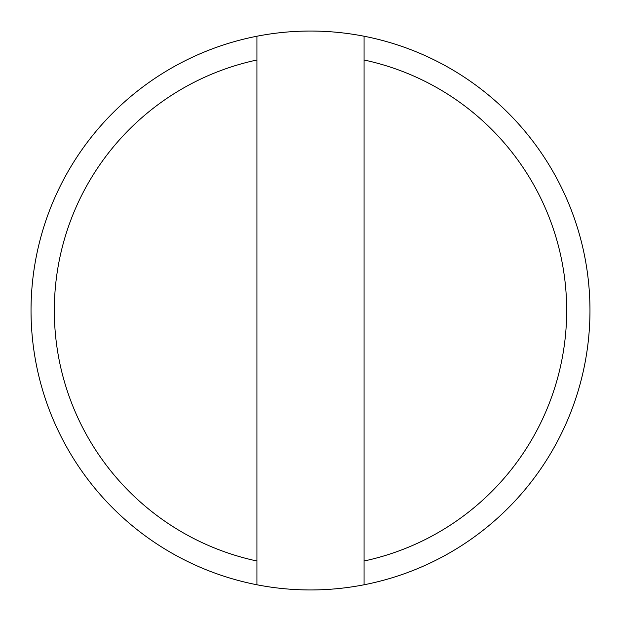 <?xml version="1.0" encoding="UTF-8"?>
<svg xmlns="http://www.w3.org/2000/svg" width="621" height="621" viewBox="0 0 621 621"><rect width="100%" height="100%" fill="white"/><g stroke="black" fill="none" stroke-linecap="round" stroke-linejoin="round"><path stroke-width="0.93" d="M364.061 36.228A279.45 279.45 0 0 0 256.939 36.228L256.939 584.772A279.45 279.45 0 0 0 364.061 584.772L364.061 36.228A279.45 279.45 0 0 1 364.061 584.772M364.061 561.004A256.163 256.163 0 0 0 364.061 59.996M256.939 584.772A279.45 279.45 0 0 1 256.939 36.228M256.939 59.996A256.163 256.163 0 0 0 256.939 561.004"/></g></svg>
